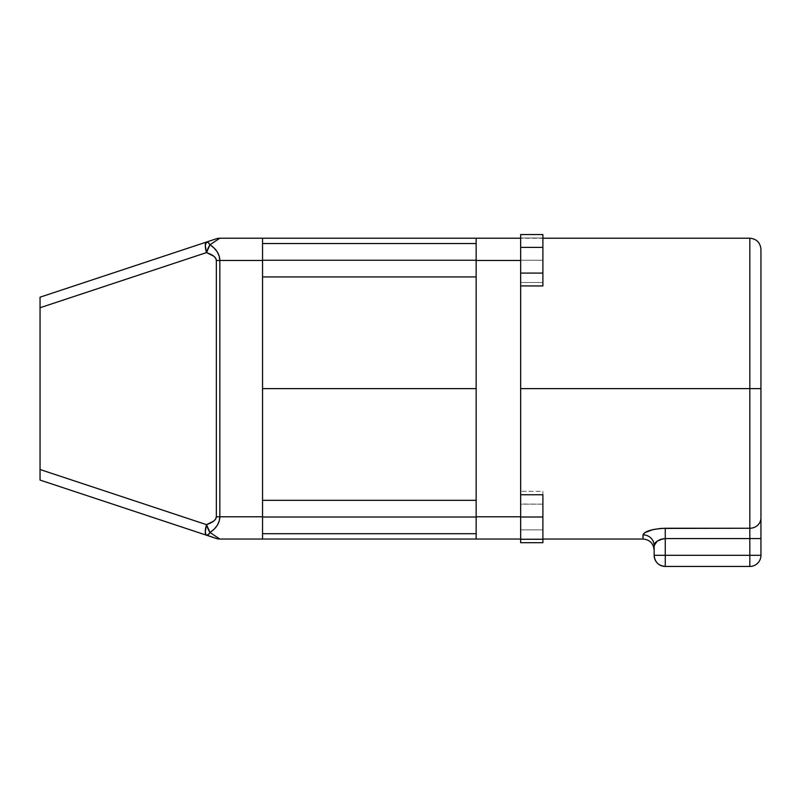 <?xml version="1.0" encoding="UTF-8"?>
<svg xmlns="http://www.w3.org/2000/svg" width="801" height="801" viewBox="0 0 801 801"><rect width="100%" height="100%" fill="white"/><g stroke="black" fill="none" stroke-linecap="round" stroke-linejoin="round"><path stroke-width="0.6" stroke-dasharray="4 3" d="M749.826 238.217L749.826 528.249L665.271 528.249L665.271 555.323L665.271 538.572L749.826 538.572L749.826 555.323L654.147 555.323A11.124 11.124 0 0 0 665.271 566.447L749.826 566.447A11.124 11.124 0 0 0 760.95 555.323L760.95 517.917A11.124 10.323 0 0 1 749.826 528.249L749.826 238.217L749.826 388.625L760.95 388.625L760.95 249.341L760.95 388.625L520.65 388.625L520.65 238.217L520.65 403.374L520.65 238.217L520.65 388.625L520.65 238.217L520.65 285.937L520.65 260.465L476.154 260.465L476.154 238.217L476.154 388.625L476.154 238.217L476.154 388.625L262.548 388.625L262.548 238.217L262.548 403.374L262.548 238.217L262.548 388.625L262.548 238.217L262.548 260.465L219.844 260.465L219.844 516.785L262.548 516.785L262.548 388.625L262.548 539.033L262.548 388.625L476.154 388.625L476.154 403.374L476.154 238.217L520.65 238.217L520.65 234.553L520.65 285.937L520.65 237.997L520.65 260.465L476.154 260.465L476.154 238.217L542.898 238.217M262.548 517.005L262.548 500.325L262.548 517.005L476.154 517.005L262.548 517.005L262.548 500.325L262.548 533.696L262.548 500.325L262.548 533.696L262.548 500.325L262.548 533.696L262.548 517.005L476.154 517.005L476.154 500.325L476.154 517.005L262.548 517.005L262.548 533.696L262.548 517.005L476.154 517.005L476.154 500.325L476.154 533.696L476.154 500.325L476.154 533.696L476.154 500.325L476.154 517.005L262.548 517.005M262.548 260.245L476.154 260.245L262.548 260.245L262.548 243.554L262.548 276.936L262.548 243.554L262.548 276.936L262.548 243.554L262.548 276.936L262.548 260.245L476.154 260.245L476.154 243.554L476.154 260.245L262.548 260.245L262.548 276.936L262.548 260.245L476.154 260.245L476.154 243.554L476.154 276.936L476.154 243.554L476.154 276.936L476.154 243.554L476.154 276.936L476.154 260.245L262.548 260.245M749.826 388.625L520.65 388.625L520.65 539.263L520.65 517.005L542.898 517.005L542.898 539.263L520.65 539.263L542.898 539.263L542.898 491.313L542.898 504.159L542.898 491.313L520.65 491.313L520.65 504.159L542.898 504.159L542.898 529.851L542.898 504.159L520.65 504.159L520.65 529.851L542.898 529.851L542.898 542.698L542.898 529.851L520.65 529.851L520.65 504.159L542.898 504.159L520.65 504.039L520.65 539.033L520.65 529.851L542.898 529.851L520.65 529.851L520.65 542.698L520.65 491.313L542.898 491.313L542.898 539.263L542.898 494.758L520.65 494.758L520.65 517.005L542.898 517.005L542.898 494.758L520.65 494.758L520.65 516.785L520.65 388.625L520.65 539.033L476.154 539.033L476.154 388.625L476.154 539.033L476.154 516.785L520.65 516.785L520.65 494.758L520.65 539.033L520.65 237.997L520.65 260.245L542.898 260.245L542.898 282.493L520.65 282.493L520.65 260.245L520.65 282.493L542.898 282.493L520.65 282.493L542.898 282.493L542.898 260.245L520.65 260.245L542.898 260.245L542.898 237.997L520.65 237.997L542.898 237.997L520.65 237.997L542.898 237.997L542.898 260.245L520.65 260.245L520.65 238.217M476.154 538.312L476.154 403.374L476.154 538.312M219.844 539.033A11.124 11.124 0 0 1 216.35 538.472A11.124 11.124 0 0 0 219.844 539.033L262.548 539.033L262.548 260.465L219.844 260.465L219.204 256.13L217.291 251.955L214.187 248.11L210.012 244.736L219.844 238.217L262.548 238.217L219.844 238.217A11.124 11.124 0 0 0 216.35 238.778A11.124 11.124 0 0 1 219.844 238.217L210.012 244.736C216.42 249.121 219.694 254.368 219.844 260.465L219.844 516.785L262.548 516.785L262.548 539.033L219.844 539.033L210.012 532.515L214.187 529.151L217.291 525.306L219.204 521.131L219.844 516.785C219.694 522.893 216.42 528.139 210.012 532.515L219.844 539.033A11.124 11.124 0 0 1 216.35 538.472L40.05 480.069L40.05 297.181L216.35 238.778L206.508 242.042L208.09 242.523L210.012 244.736A11.124 3.334 71.7 0 0 206.508 242.042L40.05 297.181L40.05 469.516L206.508 524.655L213.787 521.04L215.699 518.958L216.35 516.785L216.35 260.465L215.699 258.292L213.787 256.21L206.508 252.595L40.05 307.744L206.508 252.595A11.124 3.334 108.3 0 1 210.012 244.736M760.95 388.625L760.95 322.963M760.95 519.378L760.95 535.278M643.023 534.858L643.023 539.033L643.023 534.858A11.124 10.814 0 0 1 654.147 545.671L654.147 550.157L654.147 545.671A11.124 10.814 180 0 0 643.023 534.858L644.795 532.665L649.681 530.482L656.86 528.85L665.271 528.249C651.934 529.04 644.515 531.243 643.023 534.858M542.898 285.937L542.898 273.091L520.65 273.091L542.898 273.091L542.898 247.399L520.65 247.399L542.898 247.399L542.898 234.553L542.898 285.937M476.154 260.245L476.154 276.936L476.154 260.245M476.154 517.005L476.154 533.696L476.154 517.005M542.898 260.245L542.898 237.997L542.898 260.245M654.147 545.671L654.147 555.323L665.271 555.323L665.271 566.447C658.522 565.786 654.807 562.082 654.147 555.323L654.357 544.59L655.889 542.307L658.802 540.174M520.65 539.033L520.65 516.785L476.154 516.785L476.154 539.033L542.898 539.033M40.05 479.288L40.05 469.516L206.508 524.655A11.124 3.334 -71.7 0 0 206.508 524.665C212.916 522.462 216.2 519.839 216.35 516.785L216.35 260.465C216.2 257.411 212.916 254.788 206.508 252.595L205.286 245.476A11.124 3.334 -108.3 0 0 206.167 251.364M216.35 538.472L40.05 480.069M749.826 528.249L665.271 528.249L665.271 538.572L749.826 538.572L749.826 528.249A11.124 10.323 180 0 0 760.95 517.917L760.95 538.572L749.826 538.572L749.826 528.249M657.05 541.286L665.271 538.572M661.746 539.033L662.918 538.773M659.874 539.664L660.725 539.343M665.271 566.447L665.271 555.323L749.826 555.323L749.826 566.447L665.271 566.447M749.826 555.323L749.826 538.572L760.95 538.572L760.95 555.323L749.826 555.323L760.95 555.323C760.289 562.082 756.585 565.786 749.826 566.447L749.826 555.323M207.239 535.198L205.987 534.848L205.286 531.774L205.987 526.597L206.508 524.655L206.858 525.756M206.508 524.655A11.124 3.334 71.7 0 0 210.012 532.515L208.09 534.728M216.35 516.785L219.844 516.785L216.35 516.785M216.35 260.465L219.844 260.465L216.35 260.465M205.286 245.476L206.508 242.042M207.339 250.152L206.508 252.595M262.548 500.325L476.154 500.325M262.548 243.554L476.154 243.554M262.548 276.936L476.154 276.936M262.548 533.696L476.154 533.696"/><path stroke-width="1.2" d="M542.898 539.033L643.023 539.033L643.023 534.858L644.795 532.665L653.025 529.571L660.955 528.41L749.826 528.249L749.826 388.625L520.65 388.625L520.65 273.091L542.898 273.091L542.898 247.399L542.898 273.091L520.65 273.091L520.65 247.399L542.898 247.399L542.898 234.553L542.898 247.399L520.65 247.399L520.65 234.553L542.898 234.553L520.65 234.553L520.65 388.625L749.826 388.625L749.826 238.217L749.826 388.625L760.95 388.625L760.95 249.341L760.95 519.378M262.548 517.005L476.154 517.005L262.548 517.005M262.548 260.245L476.154 260.245L262.548 260.245M760.95 322.963L760.95 388.625L749.826 388.625L749.826 238.217C756.585 238.878 760.289 242.583 760.95 249.341M476.154 238.217L476.154 388.625L476.154 238.217L520.65 238.217L219.844 238.217L210.012 244.736L214.187 248.11L217.291 251.955L219.204 256.13L219.844 260.465L262.548 260.465L262.548 238.217L262.548 388.625L476.154 388.625L476.154 539.033L520.65 539.033L476.154 539.033L476.154 388.625L262.548 388.625L262.548 539.033L262.548 516.785L219.844 516.785L219.844 260.465L262.548 260.465L262.548 516.785L219.844 516.785L219.204 521.131L217.291 525.306L214.187 529.151L210.012 532.515L219.844 539.033L476.154 539.033M520.65 388.625L520.65 542.698L520.65 388.625M262.548 238.217L219.844 238.217A11.124 11.124 0 0 0 216.35 238.778L40.05 297.181L40.05 480.069L216.35 538.472A11.124 11.124 0 0 0 219.844 539.033L219.204 538.612M215.709 258.312L216.35 260.465L216.35 516.785L215.699 518.958L213.787 521.04L206.508 524.655L40.05 469.516L40.05 307.744L206.508 252.595L213.787 256.21L215.699 258.292M520.65 516.785L476.154 516.785L520.65 516.785M476.154 260.465L520.65 260.465L476.154 260.465M760.95 535.278L760.95 555.323A11.124 11.124 0 0 1 749.826 566.447L665.271 566.447L665.271 555.323L749.826 555.323L749.826 538.572L665.271 538.572L665.271 555.323L665.271 528.249L749.826 528.249L749.826 538.572L665.271 538.572C658.192 539.674 654.487 542.037 654.147 545.671L654.147 555.323L665.271 555.323L654.147 555.323C654.807 562.082 658.522 565.786 665.271 566.447A11.124 11.124 0 0 1 654.147 555.323L654.147 545.671A11.124 10.814 0 0 0 643.023 534.858C644.515 531.243 651.924 529.04 665.271 528.249L665.271 538.572L660.715 539.343L657.17 541.196L654.938 543.458L654.147 545.671L657.05 541.286M520.65 285.937L542.898 285.937L520.65 285.937M542.898 273.091L542.898 285.937L542.898 273.091M542.898 539.263L542.898 542.698L520.65 542.698L542.898 542.698L542.898 539.263L520.65 539.263L542.898 539.263L542.898 517.005L520.65 517.005L542.898 517.005L542.898 539.263M542.898 494.758L520.65 494.758L542.898 494.758L542.898 517.005L542.898 494.758M40.05 480.069L40.05 479.288L40.05 480.069L206.508 535.218A11.124 3.334 -71.7 0 1 206.508 524.655A11.124 3.334 -71.7 0 0 206.508 535.218L208.09 534.728L210.012 532.515L219.844 539.033L262.548 539.033M206.858 525.756L210.012 532.515A11.124 3.334 108.3 0 1 206.508 535.218A11.124 3.334 108.3 0 0 210.012 532.515L206.508 524.655A11.124 3.334 71.7 0 0 210.012 532.515C216.42 528.139 219.694 522.893 219.844 516.785L219.844 260.465C219.694 254.368 216.42 249.121 210.012 244.736L208.09 242.523L206.508 242.042A11.124 3.334 -108.3 0 0 205.286 245.476L206.508 252.595A11.124 3.334 -108.3 0 1 206.508 242.042L40.05 297.181L40.05 307.744L206.508 252.595C212.916 254.788 216.2 257.411 216.35 260.465L216.35 516.785C216.2 519.839 212.916 522.462 206.508 524.655L40.05 469.516L40.05 479.288M206.167 251.364A11.124 3.334 -108.3 0 0 206.508 252.595L210.012 244.736A11.124 3.334 108.3 0 0 206.508 252.595M654.147 550.157C653.486 543.408 649.781 539.694 643.023 539.033L643.023 534.858A11.124 10.814 180 0 1 654.147 545.671L654.357 544.59M662.918 538.773L665.271 538.572M658.792 540.174L661.746 539.033M655.889 542.307L657.781 540.775M665.271 555.323L665.271 566.447L749.826 566.447L749.826 555.323L665.271 555.323M760.95 555.323L749.826 555.323L749.826 566.447A11.124 11.124 0 0 0 760.95 555.323L760.95 538.572L749.826 538.572L749.826 555.323L760.95 555.323M749.826 538.572L760.95 538.572L760.95 517.917A11.124 10.323 180 0 1 749.826 528.249L749.826 538.572M749.826 388.625L749.826 528.249A11.124 10.323 0 0 0 760.95 517.917L760.95 388.625M206.508 524.655L205.286 531.774L205.987 534.848L216.35 538.472M219.844 516.785L216.35 516.785L219.844 516.785M219.844 260.465L216.35 260.465L219.844 260.465M208.09 534.728L206.508 535.218M207.239 242.052L206.508 242.042A11.124 3.334 71.7 0 1 210.012 244.736L219.844 238.217A11.124 11.124 0 0 0 216.35 238.778L206.508 242.042L205.286 245.476M207.239 250.403L210.012 244.736M262.548 500.325L476.154 500.325M262.548 243.554L476.154 243.554M542.898 238.217L749.826 238.217M262.548 276.936L476.154 276.936M262.548 533.696L476.154 533.696"/></g></svg>
